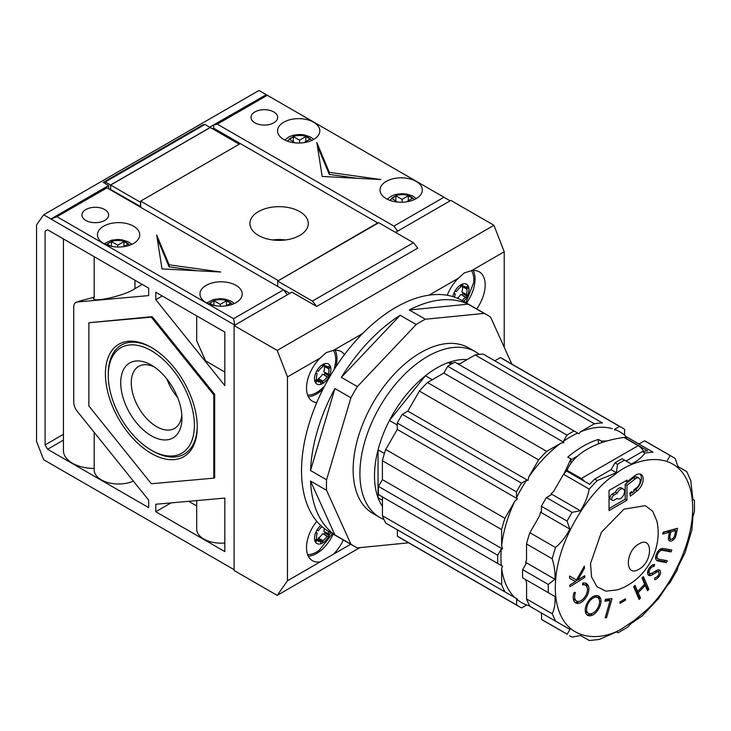 <?xml version="1.0" encoding="UTF-8"?>
<svg xmlns="http://www.w3.org/2000/svg" width="731" height="731" viewBox="0 0 731 731"><rect width="100%" height="100%" fill="white"/><g stroke="black" fill="none" stroke-linecap="round" stroke-linejoin="round"><path stroke-width="1.1" d="M239.247 144.199L210.327 127.505L110.673 185.044L110.673 189.567L140.654 206.571M140.389 206.718L140.654 202.048M110.673 185.044L140.389 202.204M208.701 303.895L214.494 300.368C221.612 298.796 227.259 299.856 231.416 303.548L232.074 304.434M220.205 306.198L220.205 304.379L226.427 300.779L230.704 303.246L226.208 305.841M220.205 304.379L213.973 300.779L209.706 303.246L213.361 305.366M226.427 300.779L226.427 305.713M213.973 305.494L213.973 300.779M106.196 244.711L111.989 241.193C119.107 239.613 124.754 240.673 128.912 244.364L129.57 245.25M117.7 247.014L117.7 245.196L123.923 241.605L128.199 244.072L123.703 246.667M117.7 245.196L111.468 241.605L107.201 244.072L110.856 246.183M123.923 241.605L123.923 246.539M111.468 246.31L111.468 241.605M389.778 200.303L396.366 195.369C403.485 193.788 409.132 194.848 413.289 198.54L414.093 199.691M402.077 202.222L402.077 199.371L408.3 195.78L412.576 198.247L406.372 201.857M402.077 199.371L395.846 195.78L391.578 198.247L397.463 202.039M408.3 195.78L408.3 200.714M395.846 200.714L395.846 195.78M287.274 141.12L293.862 136.185C300.98 134.614 306.627 135.674 310.785 139.365L311.589 140.507M299.573 143.038L299.573 140.197L305.796 136.596L310.072 139.064L303.868 142.682M299.573 140.197L293.341 136.596L289.074 139.064L294.959 142.856M305.796 136.596L305.796 141.531M293.341 141.531L293.341 136.596M152.761 451L151.335 450.177A60.901 35.161 60 0 1 108.27 375.579A60.901 35.161 60 0 1 151.335 350.716A60.901 35.161 60 0 1 194.4 425.305A60.901 35.161 60 0 1 151.335 450.177L152.752 451A62.921 36.322 -120 0 0 152.761 451A62.921 36.322 -120 0 0 197.242 426.118M105.419 373.934A64.931 37.491 -120 0 0 151.335 453.458A64.931 37.491 -120 0 0 197.242 426.95A64.931 37.491 -120 0 0 151.335 347.426A64.931 37.491 -120 0 0 105.419 373.934M152.048 347.846A62.921 36.322 -120 0 0 108.27 373.934L108.27 375.579M151.335 365.098L151.335 365.098A43.284 24.991 -120 0 0 120.725 382.77A43.284 24.991 -120 0 0 151.335 435.786A43.284 24.991 -120 0 0 181.946 418.114A43.284 24.991 -120 0 0 151.335 365.098M154.095 366.843A35.828 20.687 -120 0 0 139.091 366.149A35.828 20.687 -120 0 0 133.097 394.722A35.828 20.687 -120 0 0 156.608 426.657A35.828 20.687 -120 0 0 174.91 428.192A35.828 20.687 -120 0 0 181.818 414.861M88.871 406.025L88.871 322.736L151.335 317.163L213.799 394.868L213.799 478.147L151.335 483.73L88.871 406.025M151.335 317.163L152.222 316.651L214.686 394.356L213.799 394.868M152.222 316.651L88.871 322.736M214.686 394.356L214.686 477.635L213.799 478.147M167.043 379.188A34.421 19.874 -120 0 0 177.596 397.472M452.864 296.594A11.577 6.68 -60 0 1 454.298 292.327L454.353 292.217A11.577 6.68 -60 0 1 461.809 284.35L461.974 284.277A11.577 6.68 -60 0 1 463.335 283.856A11.577 6.68 -60 0 1 468.333 286.26L468.407 286.424A11.577 6.68 -60 0 1 467.328 296.238L467.246 296.42A11.577 6.68 -60 0 1 463.737 301.446M324.5 386.233L319.118 390.93A26.928 15.543 -60 0 1 310.776 394.85A26.928 15.543 -60 0 1 307.623 395.115M320.178 384.488A11.577 6.68 -60 0 1 316.203 372.052L316.258 371.942A11.577 6.68 -60 0 1 323.714 364.075L323.879 364.011A11.577 6.68 -60 0 1 325.24 363.59A11.577 6.68 -60 0 1 330.238 365.993L330.311 366.149A11.577 6.68 -60 0 1 329.233 375.972L329.151 376.145A11.577 6.68 -60 0 1 320.178 384.488M332.459 533.694L319.118 550.388A26.928 15.543 -60 0 1 310.776 554.317A26.928 15.543 -60 0 1 307.623 554.573M330.348 532.47A11.577 6.68 -60 0 1 329.233 535.43L329.151 535.604A11.577 6.68 -60 0 1 320.178 543.946A11.577 6.68 -60 0 1 316.203 531.51L316.258 531.41A11.577 6.68 -60 0 1 320.717 525.479M476.694 308.921A28.692 16.566 120 0 0 479.244 271.822A28.692 16.566 120 0 0 471.385 270.735L464.276 272.891L458.401 278.228L429.088 295.16M466.542 303.063A28.692 16.566 120 0 0 473.24 270.507M344.438 354.645A28.692 16.566 120 0 0 341.149 351.556A28.692 16.566 120 0 0 333.29 350.46L326.181 352.616L320.306 357.962L287.475 376.913L277.195 350.432L234.084 325.542L234.084 570.491L277.195 595.381L359.871 547.647M308.308 396.714A28.692 16.566 120 0 0 316.651 393.972A28.692 16.566 120 0 0 323.011 389.12M335.922 366.761A28.692 16.566 120 0 0 335.145 350.231M316.77 521.285A28.692 16.566 120 0 0 312.457 560.704A28.692 16.566 120 0 0 320.306 561.801L333.29 554.308A28.692 16.566 120 0 0 343.305 539.953M308.308 556.172A28.692 16.566 120 0 0 316.651 553.431A28.692 16.566 120 0 0 333.162 534.096M464.048 286.296L466.122 287.493L467.1 286.461A1.38 0.795 -60 0 1 467.465 286.159A1.38 0.795 -60 0 1 468.16 286.086A1.38 0.795 -60 0 1 468.333 286.26M454.353 292.217A1.38 0.795 120 0 1 455.102 291.386A1.38 0.795 120 0 1 455.696 291.276L456.537 291.532A8.809 5.09 120 0 1 460.649 287.21L460.795 285.912A1.38 0.795 -60 0 1 461.764 284.377A1.38 0.795 -60 0 1 461.809 284.35M325.953 366.021L328.018 367.218L329.005 366.185A1.38 0.795 -60 0 1 329.37 365.884A1.38 0.795 -60 0 1 330.065 365.82A1.38 0.795 -60 0 1 330.238 365.993M316.258 371.942A1.38 0.795 120 0 1 317.007 371.11A1.38 0.795 120 0 1 317.601 371.001L318.442 371.266A8.809 5.09 120 0 1 322.554 366.935L322.7 365.646A1.38 0.795 -60 0 1 323.669 364.102A1.38 0.795 -60 0 1 323.714 364.075M322.069 526.713A8.809 5.09 120 0 0 318.442 530.724L317.601 530.459A1.38 0.795 120 0 0 317.007 530.569A1.38 0.795 120 0 0 316.258 531.41M504.226 347.243L504.226 251.775L493.946 225.294L450.835 200.404L395.489 232.357M316.697 306.453L312.375 301.09L413.463 242.729L417.776 248.101L316.697 306.453L291.916 292.153L234.084 325.542M233.591 318.689L56.981 216.714L106.982 187.849L283.601 289.814L287.292 294.821L234.797 325.131L233.591 318.689L283.601 289.814L289.787 293.387M493.946 225.294L277.195 350.432M277.195 595.381L287.475 580.761L287.475 376.913M413.463 242.729L378.759 222.699L277.679 281.06L277.679 286.397M312.375 301.09L277.679 281.06M504.226 251.775L471.385 270.735M362.613 333.537L333.29 350.46M350.725 544.239L333.29 554.308M458.401 278.228A28.692 16.566 120 0 0 447.262 295.278M320.306 357.962A28.692 16.566 120 0 0 312.457 401.246A28.692 16.566 120 0 0 316.77 402.553M320.306 561.801L287.475 580.761M471.513 270.708A26.928 15.543 -60 0 1 473.633 282.76L465.848 302.661M333.418 350.441A26.928 15.543 -60 0 1 335.538 362.485L334.158 369.493M454.298 292.327A1.38 0.795 120 0 0 454.408 293.716A1.38 0.795 120 0 0 454.499 293.752L455.34 294.017A8.809 5.09 120 0 0 454.609 297.151M462.166 300.542A8.809 5.09 120 0 0 465.08 297.069L465.921 297.325A1.38 0.795 120 0 0 467.246 296.42M465.08 297.069L461.471 294.757A1.38 0.795 120 0 0 462.842 293.761A1.38 0.795 120 0 0 463.015 292.702M466.277 294.584A8.809 5.09 120 0 0 466.862 289.147L462.412 286.579A8.809 5.09 120 0 1 461.828 292.016L467.109 294.849A1.38 0.795 -60 0 1 467.21 294.885A1.38 0.795 -60 0 1 467.328 296.238M466.862 289.147L467.84 288.124A1.38 0.795 120 0 0 468.407 286.424M466.122 287.493A8.809 5.09 120 0 0 465.208 286.68A8.809 5.09 120 0 0 462.595 286.388L462.732 285.09A1.38 0.795 120 0 0 462.458 284.304A1.38 0.795 120 0 0 461.974 284.277M316.203 372.052A1.38 0.795 120 0 0 316.313 373.44A1.38 0.795 120 0 0 316.404 373.486L317.245 373.751A8.809 5.09 120 0 0 316.642 379.188L315.664 380.211A1.38 0.795 120 0 0 315.134 381.993A1.38 0.795 120 0 0 315.344 382.249A1.38 0.795 120 0 0 316.413 381.874L317.391 380.851A8.809 5.09 120 0 0 318.305 381.664A8.809 5.09 120 0 0 320.927 381.957L320.79 383.245A1.38 0.795 120 0 0 321.064 384.031A1.38 0.795 120 0 0 321.631 384.031A1.38 0.795 120 0 0 322.727 382.423L322.874 381.134A8.809 5.09 120 0 0 326.985 376.794L327.826 377.059A1.38 0.795 120 0 0 329.151 376.145M326.985 376.794L323.376 374.491A1.38 0.795 120 0 0 324.747 373.486A1.38 0.795 120 0 0 324.92 372.435M328.182 374.318A8.809 5.09 120 0 0 328.767 368.881L324.317 366.313A8.809 5.09 120 0 1 323.732 371.741L329.014 374.574A1.38 0.795 -60 0 1 329.114 374.619A1.38 0.795 -60 0 1 329.233 375.972M328.767 368.881L329.745 367.848A1.38 0.795 120 0 0 330.311 366.149M328.018 367.218A8.809 5.09 120 0 0 327.113 366.405A8.809 5.09 120 0 0 324.5 366.112L324.637 364.824A1.38 0.795 120 0 0 324.363 364.029A1.38 0.795 120 0 0 323.879 364.011M316.203 531.51A1.38 0.795 120 0 0 316.313 532.899A1.38 0.795 120 0 0 316.404 532.945L317.245 533.21A8.809 5.09 120 0 0 316.642 538.646L315.664 539.67A1.38 0.795 120 0 0 315.134 541.461A1.38 0.795 120 0 0 315.344 541.708A1.38 0.795 120 0 0 316.413 541.333L317.391 540.31A8.809 5.09 120 0 0 318.305 541.123A8.809 5.09 120 0 0 320.927 541.415L320.79 542.704A1.38 0.795 120 0 0 321.064 543.498A1.38 0.795 120 0 0 321.631 543.489A1.38 0.795 120 0 0 322.727 541.881L322.874 540.593A8.809 5.09 120 0 0 326.985 536.252L327.826 536.517A1.38 0.795 120 0 0 329.151 535.604M326.985 536.252L323.376 533.95A1.38 0.795 120 0 0 324.747 532.945A1.38 0.795 120 0 0 324.92 531.894M324.4 528.614A8.809 5.09 120 0 1 323.732 531.209L329.014 534.032A1.38 0.795 -60 0 1 329.114 534.078A1.38 0.795 -60 0 1 329.233 535.43M328.182 533.776A8.809 5.09 120 0 0 328.786 531.565M455.34 294.017L454.143 293.332M457.414 298.211A8.809 5.09 120 0 0 460.631 294.502M462.412 286.579L460.914 285.419M318.149 380.358A1.38 0.795 120 0 0 318.277 379.855L318.424 378.567L322.874 381.134M320.927 381.957L316.477 379.389A8.809 5.09 120 0 1 316.441 379.398M317.391 380.851L315.883 379.983M317.245 373.751L316.048 373.057M318.424 378.567A8.809 5.09 120 0 0 322.535 374.226M324.317 366.313L322.819 365.144M318.149 539.816A1.38 0.795 120 0 0 318.277 539.314L318.424 538.025L322.874 540.593M320.927 541.415L316.477 538.848A8.809 5.09 120 0 1 316.441 538.857M317.391 540.31L315.883 539.441M317.245 533.21L316.048 532.515M318.424 538.025A8.809 5.09 120 0 0 322.535 533.685M487.449 315.134L462.54 300.752A133.389 77.011 120 0 0 359.753 336.488A133.389 77.011 120 0 0 301.528 470.718A133.389 77.011 120 0 0 329.151 531.784L354.069 546.167A133.389 77.011 -60 0 1 350.917 544.166L334.908 534.918A133.389 77.011 -60 0 1 310.538 481.062L326.556 490.309A133.389 77.011 -60 0 1 326.446 485.11A133.389 77.011 -60 0 1 326.556 479.774L310.538 470.526A133.389 77.011 -60 0 1 334.908 388.536L350.917 397.783A133.389 77.011 -60 0 1 357.377 386.598L341.359 377.351A133.389 77.011 -60 0 1 400.186 315.262L416.195 324.5A133.389 77.011 -60 0 1 425.323 319.237L409.305 309.99A133.389 77.011 -60 0 1 468.132 304.16L484.15 313.407A133.389 77.011 -60 0 1 487.449 315.134A133.389 77.011 -60 0 1 490.602 317.135L511.846 364.093M408.656 542.813L357.377 547.894A133.389 77.011 -60 0 1 354.069 546.167M471.842 349.994A95.633 55.218 120 0 0 420.764 352.57A95.633 55.218 120 0 0 353.137 469.695A95.633 55.218 120 0 0 376.447 515.218M425.323 319.237L484.15 313.407M357.377 386.598L416.195 324.5M326.556 479.774L350.917 397.783M350.917 544.166L326.556 490.309M468.132 304.16L409.305 309.99M400.186 315.262L341.359 377.351M334.908 388.536L310.538 470.526M310.538 481.062L334.908 534.918M529.874 606.227L528.888 605.661A98.511 56.872 120 0 0 529.683 605.88M528.888 605.661L526.759 604.976L521.687 607.918A103.181 59.577 -60 0 1 519.01 606.52A103.181 59.577 -60 0 1 516.643 605.021L397.408 536.188A103.181 59.577 120 0 0 399.775 537.687L519.01 606.52M516.643 605.021L516.634 599.173A98.511 56.872 120 0 0 526.759 604.976M516.634 599.173L517.548 599.164L385.804 523.14A103.181 59.577 120 0 1 382.45 515.757L382.423 496.897M505.039 591.982A103.181 59.577 -60 0 1 501.676 584.599L501.658 568.444A98.511 56.872 120 0 0 504.353 580.268A98.511 56.872 120 0 0 514.953 597.675M540.629 612.496L541.543 613.556L541.552 619.413A103.181 59.577 120 0 0 543.919 620.911L567.183 634.206L541.552 619.413M644.486 440.82L672.739 456.985L647.109 442.182A103.181 59.577 120 0 0 644.486 440.82L639.424 443.754L638.035 443.489L627.372 437.357L653.002 452.151L644.925 452.973C642.019 457.259 637.487 460.95 631.346 464.048L624.63 460.174A103.181 59.577 120 0 0 617.512 464.295L616.397 472.692L597.245 480.541L589.168 489.085L563.537 474.282L553.65 491.424L551.046 493.809L551.503 494.613L546.432 497.546A103.181 59.577 120 0 0 541.406 506.272L541.415 512.12L540.492 512.129L539.743 515.556L529.856 532.707A103.181 59.577 120 0 0 526.521 543.965L526.539 560.12L525.626 562.331L526.21 563.437L522.638 569.641A103.181 59.577 120 0 0 522.555 573.671A103.181 59.577 120 0 0 522.647 577.855L548.268 592.649L548.259 584.444L522.638 569.641M551.046 493.809L580.396 510.75C584.855 503.924 587.779 496.705 589.168 489.085M580.396 510.75L572.062 512.349L546.432 497.546M541.406 506.272L567.037 521.066L572.062 512.349M567.037 521.066L569.833 529.07L540.492 512.129M525.626 562.331L554.966 579.272C555.35 572.848 554.418 566.013 552.161 558.767L555.487 547.501C561.39 542.484 566.169 536.344 569.833 529.07M554.966 579.272L548.259 584.444M548.268 592.649L554.993 596.514C555.396 603.377 554.473 609.133 552.216 613.775L526.594 598.981A103.181 59.577 120 0 0 529.957 606.365L555.587 621.158L552.216 613.775M567.183 634.206L569.97 629.428L555.587 621.158M617.576 632.543L616.48 631.913L599.319 639.442L589.35 640.53L580.56 635.504L572.218 637.094L569.55 635.705M618.015 632.799L627.463 627.326L631.41 623.269L642.238 615.886L658.704 598.406L667.43 585.248L669.751 582.972L677.198 570.079L678.002 566.936L685.02 552.819L691.919 529.829L692.906 516.735L694.441 511.28L694.45 500.37L692.897 499.474L694.011 500.114M634.736 620.116L623.991 627.299C603.322 641.946 559.489 644.779 555.505 593.746C552.216 542.256 592.457 488.902 613.245 475.844C633.293 457.862 679.629 445.389 690.786 490.903C701.267 536.993 665.603 594.595 645.217 611.162L634.736 620.116M383.93 519.421A95.633 55.218 -60 0 1 379.709 517.384A95.633 55.218 -60 0 1 359.908 473.606A95.633 55.218 -60 0 1 401.648 377.36A95.633 55.218 -60 0 1 475.351 351.739A95.633 55.218 -60 0 1 479.225 354.38M382.432 506.419A88.085 50.859 -60 0 1 378.055 497.765A88.085 50.859 -60 0 1 374.491 475.863A88.085 50.859 -60 0 1 378.055 449.839A88.085 50.859 -60 0 1 389.44 420.48A88.085 50.859 -60 0 1 425.387 375.771A88.085 50.859 -60 0 1 448.167 362.613A88.085 50.859 -60 0 1 467.146 359.57M378.484 486.426A103.181 59.577 120 0 0 378.411 490.446A103.181 59.577 120 0 0 378.503 494.64L497.729 563.473A103.181 59.577 -60 0 1 497.637 559.288A103.181 59.577 -60 0 1 497.72 555.258L378.484 486.426L382.395 479.637L502.544 548.999L501.63 545.737L501.612 529.582L382.377 460.74L382.395 479.637M578.111 603.468A11.276 6.506 120 0 0 588.93 589.853A12.61 7.283 120 0 0 586.335 583.484A12.61 7.283 120 0 0 582.881 583L582.534 584.846A9.713 5.61 -60 0 1 585.44 585.165A9.713 5.61 -60 0 1 587.084 592.366A9.165 5.291 -60 0 1 578.797 601.449L578.714 601.458A9.558 5.519 -60 0 1 576.622 601.028A9.558 5.519 -60 0 1 574.639 596.651A9.558 5.519 -60 0 1 575.443 592.503L574.155 592.421A11.924 6.89 120 0 0 573.205 597.455A11.924 6.89 120 0 0 575.672 602.92A11.924 6.89 120 0 0 578.111 603.468L576.339 602.445A11.276 6.506 120 0 0 579.345 601.339M574.849 602.289A11.924 6.89 120 0 0 576.339 602.445M585.239 610.175A11.486 6.634 120 0 0 585.54 612.532A11.495 6.634 120 0 0 587.569 615.274A11.495 6.634 120 0 0 592.357 615.191A11.157 6.442 120 0 0 597.455 610.75A11.595 6.698 120 0 0 601.01 601.64A11.751 6.78 120 0 0 600.699 598.744A11.513 6.643 120 0 0 598.689 596.067A11.513 6.643 120 0 0 594.376 595.957A11.568 6.68 120 0 0 589.743 599.383A11.842 6.835 120 0 0 585.494 607.644A11.486 6.634 120 0 0 585.239 610.175M647.584 572.876A5.949 3.436 120 0 0 647.593 573.013A5.684 3.28 120 0 0 648.762 575.388A5.684 3.28 120 0 0 650.544 575.553A13.076 7.548 120 0 0 653.304 574.246A185.245 106.954 -60 0 1 656.365 572.336A3.701 2.138 -60 0 1 658.439 572.007A3.701 2.138 -60 0 1 658.823 572.346A2.823 1.626 -60 0 1 657.909 575.909A5.016 2.897 -60 0 1 654.967 577.764L654.638 579.674A7.036 4.066 120 0 0 658.668 577.015A4.98 2.878 120 0 0 659.727 570.198A5.546 3.198 120 0 0 659.536 570.07A5.546 3.198 120 0 0 656.456 570.527A32.484 18.75 120 0 0 654.026 572.017A18.823 10.864 -60 0 1 651.047 573.488A3.399 1.965 -60 0 1 649.841 573.433A3.399 1.965 -60 0 1 649.146 572.044A4.103 2.367 -60 0 1 649.146 571.971A4.103 2.367 -60 0 1 651.001 567.777A6.89 3.984 -60 0 1 654.154 566.351L654.629 564.46A7.054 4.075 120 0 0 649.695 567.457A5.949 3.436 120 0 0 647.584 572.876M649.932 567.165L651.001 567.777M657.05 556.72A4.587 2.65 -60 0 1 657.078 556.245A5.09 2.942 -60 0 1 659.07 551.951A3.682 2.129 -60 0 1 661.454 550.379A14.721 8.498 -60 0 1 663.574 550.544L671.049 551.923L671.871 550.023L664.388 548.652A18.878 10.901 120 0 0 661.994 548.488A5.601 3.235 120 0 0 658.64 550.534A7.858 4.541 120 0 0 655.579 557.159A6.497 3.756 120 0 0 655.57 557.552A6.497 3.756 120 0 0 656.858 560.494A15.78 9.11 120 0 0 656.977 560.558A15.78 9.11 120 0 0 658.987 561.244L666.462 562.614L667.284 560.714L659.801 559.334A20.23 11.687 -60 0 1 657.946 558.795A4.587 2.65 -60 0 1 657.05 556.72M655.899 555.569L657.078 556.245M668.445 538.573A5.208 3.006 120 0 0 669.441 540.913A6.04 3.491 120 0 0 673.616 539.652A5.4 3.116 120 0 0 675.645 536.417A25.887 14.949 120 0 0 676.732 532.031L677.491 528.303L663.172 532.195L662.798 534.069L669.45 532.259L669.185 533.593A32.109 18.54 120 0 0 668.454 538.281A5.208 3.006 120 0 0 668.445 538.573M588.519 613.455A9.165 5.291 -60 0 1 586.618 609.261A9.165 5.291 -60 0 1 590.621 600.041A9.165 5.291 -60 0 1 597.675 597.583A9.165 5.291 -60 0 1 599.575 601.777A9.165 5.291 -60 0 1 595.573 610.997A9.165 5.291 -60 0 1 588.519 613.455L586.737 612.423A9.165 5.291 -60 0 1 585.248 610.604M612.441 500.388L610.659 499.355A3.171 1.827 -60 0 1 610.001 497.902A3.171 1.827 -60 0 1 612.24 494.019L615.447 492.173A5.638 3.253 -60 0 1 621.56 487.979L623.342 489.002A5.638 3.253 -60 0 1 623.342 495.517A5.638 3.253 -60 0 1 617.704 498.77A5.638 3.253 -60 0 1 617.229 498.378L614.022 500.232A3.171 1.827 -60 0 1 612.441 500.388A3.171 1.827 -60 0 1 611.783 498.935A3.171 1.827 -60 0 1 614.022 495.051L617.229 493.197A5.638 3.253 -60 0 1 623.342 489.002M668.509 537.742L670.236 538.747A3.865 2.23 -60 0 1 669.852 537.358A3.865 2.23 -60 0 1 669.916 536.645A17.809 10.28 -60 0 1 670.181 535.055L670.857 531.876L675.718 530.551L673.936 529.518L669.075 530.843L670.857 531.876M668.737 535.969L669.916 536.645M451.036 364.266L448.167 362.613L453.165 363.06M457.021 363.408L460.046 363.672M397.262 424.994L389.44 420.48L425.387 375.771L432.277 379.745M382.423 500.296L378.055 497.765L378.055 449.839L384.415 453.512M397.399 529.838L397.408 536.188M500.342 357.596L619.577 426.438A103.181 59.577 -60 0 1 622.191 427.799L502.965 358.967A103.181 59.577 120 0 0 500.342 357.596L494.805 360.803L483.228 354.133A103.181 59.577 120 0 0 475.15 354.946L458.776 364.413L454.856 362.156A103.181 59.577 120 0 0 447.737 366.277L443.827 373.057L427.471 382.523A103.181 59.577 120 0 0 419.393 391.067L407.825 411.124L402.288 414.331A103.181 59.577 120 0 0 397.262 423.048L397.262 429.435L385.712 449.483A103.181 59.577 120 0 0 382.377 460.74M501.676 584.599L382.45 515.757M501.658 568.444L502.562 566.251L497.729 563.473M501.612 529.582A103.181 59.577 -60 0 1 504.947 518.316L385.712 449.483M504.947 518.316L514.825 501.174L517.411 498.807L397.262 429.435M397.262 423.048L516.488 491.89A103.181 59.577 -60 0 1 521.514 483.164L402.288 414.331M407.825 411.124L527.974 480.486L528.741 477.041L538.619 459.9L419.393 391.067M538.619 459.9A103.181 59.577 -60 0 1 546.697 451.365L427.471 382.523M546.697 451.365L560.686 443.269L563.976 442.429L443.827 373.057M447.737 366.277L566.964 435.119A103.181 59.577 -60 0 1 574.082 430.998L454.856 362.156M458.776 364.413L578.925 433.785L580.387 431.875L594.376 423.788L475.15 354.946M594.376 423.788A103.181 59.577 -60 0 1 602.463 422.975L483.228 354.133M602.463 422.975L494.805 360.803M622.191 427.799A103.181 59.577 -60 0 1 624.612 429.335L624.612 435.183L625.535 436.261L636.198 442.401L625.517 436.243M497.72 555.258L501.302 549.045L502.544 548.999M501.302 549.045A98.511 56.872 120 0 0 501.32 565.538M514.825 501.174A98.511 56.872 120 0 0 501.63 545.737M517.411 498.807L516.497 497.738L516.488 491.89M521.514 483.164L526.585 480.23L527.974 480.486M526.585 480.23A98.511 56.872 120 0 0 516.497 497.738M560.686 443.269A98.511 56.872 120 0 0 528.741 477.041M563.976 442.429L563.391 441.323L566.964 435.119M574.082 430.998L578.925 433.785M577.673 433.063A98.511 56.872 120 0 0 563.391 441.323M612.359 428.677A98.511 56.872 120 0 0 580.387 431.875M614.954 430.166L614.506 429.362L619.577 426.438M624.612 435.183A98.511 56.872 120 0 0 614.506 429.362M626.979 437.366A98.511 56.872 120 0 0 626.303 436.699M607.169 440.912L601.586 441.159L598.36 439.459A95.633 55.218 120 0 0 567.749 457.131L570.975 458.83L564.04 473.715M525.653 579.582L526.567 582.826L526.594 598.981M570.975 459.817L577.773 455.897M598.36 443.881L598.36 439.459M601.586 442.694L601.586 441.159M627.372 437.357A103.181 59.577 120 0 0 624.521 437.494L624.521 437.741M565.776 471.787L567.969 468.315M570.975 458.83L570.975 463.271M597.245 480.541L594.751 479.107A103.181 59.577 120 0 0 589.643 484.342L566.507 470.992A103.181 59.577 120 0 0 563.537 474.282M653.002 452.151L638.035 443.489M672.739 456.985L675.152 458.52L677.957 466.524L686.747 471.586L677.957 466.515M686.747 471.596L690.795 480.706L692.897 499.474M643.664 451.319A11.075 6.396 -120 0 0 638.227 445.654L624.027 437.458A75.503 43.586 180 0 0 567.082 470.335L581.282 478.531A11.075 6.396 60 0 1 584.837 481.574M644.925 452.973L642.43 451.53A103.181 59.577 -60 0 1 647.657 450.853L624.521 437.494M567.082 471.321L567.082 470.335M552.161 558.767L526.521 543.965M555.487 547.501L529.856 532.707M667.376 460.429L670.117 455.614M616.397 472.692L611.107 469.64L594.751 479.107M617.512 464.295L615.018 462.86L611.107 469.64M624.63 460.174L622.136 458.739A103.181 59.577 120 0 0 615.018 462.86M631.346 464.048L622.136 458.739M642.43 451.53L626.056 460.996M569.869 585.019L569.933 586.728L584.8 577.426L584.736 575.717L577.81 580.048L584.462 568.325L584.38 566.105L576.512 579.939L569.54 576.037L569.623 578.312L575.452 581.529L569.869 585.019M605.158 617.814L606.538 617.649L612.048 598.579L605.369 599.356L604.839 601.193L610.129 600.58L605.158 617.814M619.934 603.331L625.489 600.224L625.508 598.79L619.952 601.905L619.934 603.331M629.811 493.041L630.332 496.139L637.204 490.775A10.216 5.903 120 0 0 642.841 481.811A10.216 5.903 120 0 0 641.06 474.437A10.216 5.903 120 0 0 634.691 475.79L626.979 481.82L626.979 480.093L609.042 490.446L609.042 510.585L626.979 500.232L626.979 485.32L635.212 478.896A5.994 3.454 -60 0 1 638.94 478.092A5.994 3.454 -60 0 1 639.99 482.423A5.994 3.454 -60 0 1 636.683 487.678L633.74 489.971L633.951 491.269L631.995 492.804L631.776 491.506L629.811 493.041M645.208 585.44L647.502 590.776L648.89 589.332L643.408 576.604L642.019 578.047L644.669 584.188L637.67 591.443L635.02 585.303L633.64 586.737L639.113 599.466L640.502 598.031L638.209 592.695L645.208 585.44L644.084 584.791M623.991 509.16L601.421 532.232L590.529 563.455L591.571 577.006L596.953 586.673L605.944 591.16L617.366 589.871C645.162 580.907 663.09 549.831 656.95 521.304L652.81 511.344L645.309 505.651L623.991 509.16M583.347 576.585L584.8 577.426M575.133 581.337L577.481 579.866M575.452 581.529L569.623 578.267M584.462 568.325L583.448 567.74M577.81 580.048L576.786 579.464M587.422 588.985L588.93 589.853M573.214 597.894A9.558 5.519 120 0 0 574.84 599.996L576.622 601.028M585.44 585.165L583.658 584.142A9.713 5.61 120 0 0 582.735 583.777M587.139 587.432A12.61 7.283 120 0 0 585.376 583.073M599.511 600.772L601.01 601.64M592.357 615.191L590.575 614.159A11.157 6.442 120 0 0 591.416 613.711M586.746 614.634A11.495 6.634 120 0 0 590.575 614.159M600.699 598.744L598.917 597.711A11.513 6.643 120 0 0 597.73 595.674M599.219 599.548A11.751 6.78 120 0 0 598.917 597.711M609.499 600.224L609.901 598.826M606.538 617.649L605.396 616.991M610.129 600.58L608.347 599.557L605.204 599.923M625.489 600.224L624.247 599.502M629.976 494.001L631.721 492.639M633.896 490.94L635.422 489.752A10.216 5.903 120 0 0 640.091 474.053M631.995 492.804L630.917 492.182M638.94 478.092L637.167 477.069A5.994 3.454 120 0 0 633.43 477.864L635.212 478.896M626.979 485.32L625.197 484.297L633.43 477.864M626.979 500.232L625.197 499.2L625.197 484.297M609.042 508.529L625.197 499.2M626.979 481.82L625.48 480.952M646.643 588.784L647.109 588.309L648.89 589.332M638.209 592.695L636.427 591.662L637.003 591.068M640.502 598.031L638.72 597.008L636.427 591.662M638.264 597.483L638.72 597.008M637.67 591.443L635.888 590.42L634.097 586.262M647.109 588.309L642.485 577.563M655.963 570.81A3.701 2.138 -60 0 1 656.666 570.984L658.439 572.007M654.866 571.468L656.365 572.336M650.544 575.553L648.772 574.529A13.076 7.548 120 0 0 651.175 573.442M648.013 574.63A5.684 3.28 120 0 0 648.772 574.529M654.154 566.351L652.445 565.045M651.878 565.383A6.89 3.984 -60 0 1 652.372 565.328M647.794 571.267L649.146 572.044M649.841 573.433L648.068 572.4A3.399 1.965 -60 0 1 647.648 571.998M658.686 572.199A4.98 2.878 120 0 0 658.457 569.814M671.049 551.923L669.276 550.891L669.806 549.648M663.574 550.544L661.793 549.52L669.276 550.891M661.793 549.52A14.721 8.498 120 0 0 659.938 549.328M657.991 551.338L659.07 551.951M655.588 557.123A4.587 2.65 120 0 0 656.164 557.762L657.946 558.795M666.462 562.614L664.68 561.591L665.219 560.33M658.987 561.244L657.206 560.211L664.68 561.591M656.319 560.019A15.78 9.11 120 0 0 657.206 560.211M675.115 530.203L675.389 528.878M676.732 532.031L675.554 531.355M675.645 536.417L674.585 535.805M673.616 539.652L672.255 538.866M668.764 540.127A6.04 3.491 120 0 0 671.177 539.167M669.45 532.259L667.668 531.227L663.118 532.47M638.94 543.983C653.021 535.065 653.066 561.856 638.94 569.239C624.85 578.166 624.813 551.366 638.94 543.983M593.956 596.14A9.165 5.291 -60 0 1 595.893 596.56L597.675 597.583M668.847 531.903L669.075 530.843M675.718 530.551L675.051 533.858A25.073 14.474 -60 0 1 674.74 535.211A3.737 2.156 -60 0 1 673.233 538.126A3.6 2.074 -60 0 1 670.546 538.994L668.764 537.97A3.6 2.074 -60 0 1 668.5 537.769M615.447 492.173L617.229 493.197M669.02 534.379L670.181 535.055M104.707 209.55A13.341 7.703 0 0 0 90.169 207.878A13.341 7.703 0 0 0 81.936 214.996A13.341 7.703 0 0 0 85.847 220.442A13.341 7.703 0 0 0 100.385 222.105A13.341 7.703 0 0 0 108.617 214.996A13.341 7.703 0 0 0 104.707 209.55M273.769 111.944A13.341 7.703 0 0 0 259.231 110.271A13.341 7.703 0 0 0 250.998 117.389A13.341 7.703 0 0 0 254.9 122.835A13.341 7.703 0 0 0 269.437 124.498A13.341 7.703 0 0 0 277.67 117.389A13.341 7.703 0 0 0 273.769 111.944M313.626 122.214A21.144 12.208 0 0 0 290.591 119.573A21.144 12.208 0 0 0 277.542 130.849A21.144 12.208 0 0 0 283.738 139.475A21.144 12.208 0 0 0 306.773 142.125A21.144 12.208 0 0 0 319.822 130.849A21.144 12.208 0 0 0 313.626 122.214M416.131 181.398A21.144 12.208 0 0 0 393.095 178.748A21.144 12.208 0 0 0 380.047 190.023A21.144 12.208 0 0 0 386.233 198.658A21.144 12.208 0 0 0 409.278 201.299A21.144 12.208 0 0 0 422.326 190.023A21.144 12.208 0 0 0 416.131 181.398M236.04 285.373A21.144 12.208 0 0 0 213.004 282.723A21.144 12.208 0 0 0 199.956 293.999A21.144 12.208 0 0 0 206.142 302.634A21.144 12.208 0 0 0 229.187 305.275A21.144 12.208 0 0 0 242.235 293.999A21.144 12.208 0 0 0 236.04 285.373M133.535 226.19A21.144 12.208 0 0 0 110.5 223.549A21.144 12.208 0 0 0 97.451 234.825A21.144 12.208 0 0 0 103.638 243.45A21.144 12.208 0 0 0 126.682 246.1A21.144 12.208 0 0 0 139.731 234.825A21.144 12.208 0 0 0 133.535 226.19M285.547 239.96A29.194 16.859 0 0 0 272.663 239.96M299.747 211.606A29.194 16.859 0 0 0 267.939 207.951A29.194 16.859 0 0 0 249.911 223.522A29.194 16.859 0 0 0 258.463 235.437A29.194 16.859 0 0 0 290.28 239.092A29.194 16.859 0 0 0 308.299 223.522A29.194 16.859 0 0 0 299.747 211.606M443.936 197.242L393.936 226.117L397.627 231.124L450.122 200.815L258.993 90.47L43.668 214.786L36.55 224.91L36.55 441.387L43.668 459.726L234.084 569.668M140.654 206.873L110.582 189.512L110.582 184.989L105.328 181.955L103.217 182.384L108.627 185.51L50.932 218.98L43.668 214.786M278.036 280.85L377.699 222.9L213.616 128.172L212.547 128.793M224.828 551.585L155.785 511.718L155.785 504.253L224.828 498.085L224.828 551.585M45.094 444.905L45.094 231.252L47.606 229.799L148.667 288.142L148.667 295.607L77.303 301.985A10.07 5.811 -120 0 0 75.832 302.442A10.07 5.811 -120 0 0 73.74 307.047L73.74 402.196A10.07 5.811 -120 0 0 77.303 411.37L148.667 500.141L148.667 507.606L47.606 449.263L45.094 444.905L63.433 434.315M155.785 299.719L155.785 292.254L224.828 332.121L224.828 385.612L155.785 299.719L162.245 295.991M234.797 325.131L50.932 218.98L56.981 216.714M47.606 229.799L45.094 231.252M63.433 440.126L47.606 449.263M133.371 481.117A24.415 14.09 180 0 1 107.749 482.533A24.415 14.09 180 0 1 94.18 469.905L94.18 432.359M94.18 468.461A30.958 17.873 180 0 1 63.433 450.588L63.433 238.936M210.236 127.559L204.982 124.416L202.871 124.846L103.217 182.384M266.258 94.664L209.706 127.148M393.936 226.117L217.317 124.151L267.327 95.277M329.288 172.352L316.834 142.554L322.17 176.463L380.897 179.543L329.288 172.352L329.288 174.407L317.355 145.853M213.616 128.172L213.616 124.882M217.317 124.151L213.763 124.974M106.982 187.849L103.427 188.671M108.627 188.79L108.627 185.51M240.307 143.587L140.654 201.126L140.654 207.284M278.036 280.439L140.654 201.126M169.126 264.823L156.672 235.026L162.008 268.935L220.735 272.014L169.126 264.823L169.126 266.879L157.192 238.324M171.072 502.891L155.785 511.718M196.685 505.943L188.662 501.32M224.828 543.005A24.415 14.09 180 0 1 196.685 529.08L196.685 500.598M77.303 301.985L75.832 302.442M78.272 301.419L94.308 297.179C87.848 303.913 123.612 296.42 134.933 288.672L134.933 280.22M134.933 288.672L142.271 284.45M196.685 315.865L196.685 340.737L205.512 360.794L224.828 372.097M134.961 288.672L134.961 280.238M204.982 124.416L105.328 181.955M357.249 178.3L329.288 174.407M197.087 270.772L169.126 266.879M210.236 127.459L110.582 184.989M465.921 297.325L461.471 294.757M462.842 293.761L467.292 296.329M467.84 288.124L466.341 287.256M467.84 286.031L468.37 286.333M462.732 285.09L461.636 284.46M327.826 377.059L323.376 374.491M324.747 373.486L329.197 376.054M329.745 367.848L328.246 366.98M329.745 365.756L330.275 366.067M324.637 364.824L323.541 364.184M327.826 536.517L323.376 533.95M324.747 532.945L329.197 535.512M322.727 382.423L318.277 379.855M321.631 384.031L320.79 383.547M316.413 381.874L315.134 381.143M322.727 541.881L318.277 539.314M321.631 543.489L320.79 543.005M316.413 541.333L315.134 540.602M612.24 494.019L614.022 495.051M638.227 445.654L581.282 478.531M597.455 610.75L596.35 610.111M635.422 489.752L637.204 490.775M657.507 576.348L658.668 577.015M651.604 573.268L653.304 574.246M659.81 549.429L661.454 550.379M234.386 303.493L230.704 300.971L224.472 299.006L220.287 298.659L213.909 299.418L206.672 302.926M131.882 244.309L128.208 241.787L121.967 239.823L117.782 239.476L111.414 240.243L104.167 243.743M416.314 198.549L412.576 195.963L406.345 193.998L402.16 193.651L395.782 194.419L391.642 195.935L387.211 199.188M313.809 139.365L310.081 136.788L303.84 134.815L299.655 134.477L293.286 135.235L289.138 136.752L284.706 140.005M372.947 513.473L379.709 517.384M468.58 347.828L475.351 351.739M617.128 498.432L617.704 498.77M94.18 256.691L94.18 297.837"/></g></svg>
